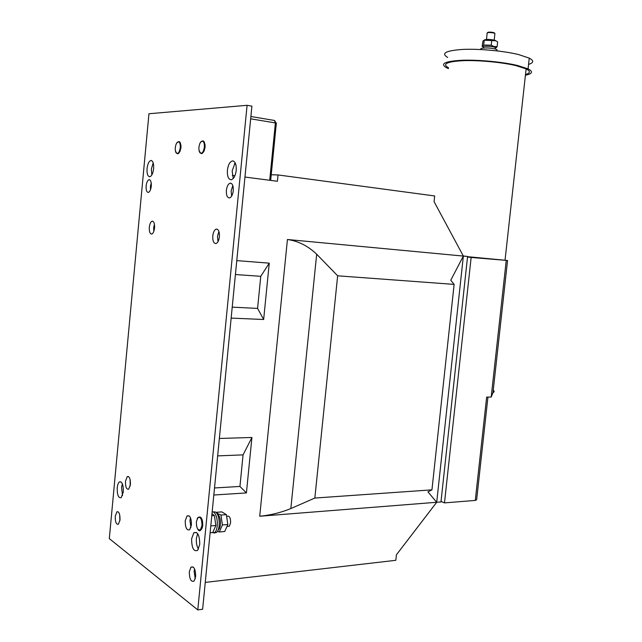 <?xml version="1.0" encoding="UTF-8"?>
<svg xmlns="http://www.w3.org/2000/svg" width="642" height="642" viewBox="0 0 642 642"><rect width="100%" height="100%" fill="white"/><g stroke="black" fill="none" stroke-linecap="round" stroke-linejoin="round"><path stroke-width="0.96" d="M487.43 32.702C488.016 31.98 490.055 31.923 493.546 32.533L494.709 33.296M494.846 34.066L494.918 33.4L493.834 33.007C489.557 32.293 487.254 32.389 486.941 33.296M447.691 57.459C440.757 53.286 445.789 50.606 462.786 49.418C479.261 48.632 503.85 50.903 518.72 54.602L529.257 58.133C534.032 60.677 533.799 62.772 528.567 64.401M448.437 68.582L446.591 67.771C439.642 63.791 444.649 61.295 461.622 60.268C478.073 59.618 502.654 61.905 517.524 65.484L528.069 68.879C533.382 71.623 532.491 73.75 525.413 75.258M212.783 235.879C213.28 232.059 214.428 229.796 216.226 229.098C218.529 229.186 219.58 231.746 219.395 236.778C218.906 240.549 217.774 242.796 216.017 243.543C213.674 243.503 212.598 240.943 212.783 235.879M218.007 241.641L217.502 236.312L218.906 231.441M226.377 190.361C226.955 186.164 228.255 183.756 230.269 183.155C232.484 183.427 233.479 185.955 233.271 190.738C232.701 194.887 231.425 197.287 229.451 197.937C227.188 197.72 226.169 195.2 226.377 190.361M231.626 196.139L231.144 190.939L232.805 185.538M227.404 170.25C228.183 164.697 229.9 161.575 232.565 160.901C235.277 161.351 236.489 164.529 236.208 170.435C235.437 175.9 233.752 179.014 231.152 179.768C228.367 179.399 227.124 176.229 227.404 170.25M233.239 178.532L232.155 170.876L235.157 162.787M185.225 520.814L186.999 515.991C189.92 515.02 191.396 517.998 191.436 524.923L189.703 529.706C186.75 530.725 185.257 527.756 185.225 520.814M190.915 527.547L189.96 520.445L190.489 517.797M191.613 538.823L193.796 532.772C197.664 531.375 199.646 535.251 199.742 544.408L197.624 550.387C193.699 551.871 191.701 548.019 191.613 538.823M198.49 549.151C196.781 546.414 196.083 542.835 196.388 538.397L197.664 533.63M189.326 571.773L190.915 567.223C193.98 566.035 195.569 569.141 195.674 576.524L194.125 581.034C191.027 582.27 189.422 579.18 189.326 571.773M195.232 578.875L194.109 571.252L194.566 568.876M125.495 481.275L127.244 476.621C129.443 476.212 130.503 478.852 130.422 484.533L128.697 489.164C126.482 489.597 125.415 486.973 125.495 481.275M130.198 486.066L130.093 479.494M149.321 227.268C149.763 223.761 150.726 221.723 152.194 221.177C153.952 221.37 154.738 223.641 154.545 227.982C154.104 231.465 153.157 233.495 151.705 234.065C149.923 233.897 149.129 231.634 149.321 227.268M153.799 231.417L153.679 227.677L154.425 224.235M147.058 168.549C147.692 163.718 149.016 161.022 151.014 160.468C153.013 160.893 153.879 163.63 153.623 168.685C152.989 173.476 151.689 176.165 149.714 176.759C147.684 176.373 146.801 173.637 147.058 168.549M151.833 174.961L151.368 169.095L153.173 162.819M146.135 185.923C146.609 182.232 147.62 180.145 149.153 179.672C150.758 179.969 151.464 182.143 151.271 186.204C150.79 189.88 149.795 191.958 148.278 192.448C146.649 192.183 145.935 190.008 146.135 185.923M150.509 189.719L150.445 186.429L151.215 182.922M117.229 487.743C117.55 484.782 118.272 482.84 119.396 481.925C122.116 481.444 123.425 484.774 123.32 491.924L121.194 497.702C118.441 498.224 117.125 494.902 117.229 487.743M122.542 495.6L121.555 487.495L122.349 483.795M115.255 516.272L116.86 511.851C119.019 511.417 120.07 514.073 120.006 519.827L118.425 524.225C116.234 524.683 115.183 522.034 115.255 516.272M119.869 520.855L119.717 514.908M525.493 74.504C530.461 73.068 530.669 71.198 526.119 68.879L516.032 65.636C501.867 62.242 478.499 60.067 462.842 60.685C446.672 61.656 441.905 64.031 448.517 67.827M467.561 256.68L507.557 260.483L492.976 392.663L491.186 397.077L486.652 397.101L475.281 500.431L444.489 502.887L441.022 501.402L467.585 256.471L463.299 255.965M493.249 390.175C494.533 391.163 494.436 391.989 492.976 392.663M259.721 516.24L287.431 239.506C298.249 241.039 307.991 245.934 316.675 254.208L290.842 508.552C281.027 512.589 270.659 515.149 259.721 516.24L440.966 501.94L441.022 501.402M232.26 175.394L234.924 175.748L232.26 175.394M269.712 180.266L275.394 122.935L276.341 123.136L270.667 180.394L244.963 177.048L277.4 181.269L278.026 174.945L271.221 174.76M287.431 239.506L463.355 256.078L434.072 201.652L434.674 195.954L278.026 174.945M247.082 105.312L251.905 106.155L202.631 609.258L197.784 609.9L109.309 538.598L148.952 113.746L247.082 105.312L197.784 609.9M213.826 495.014L246.408 492.928L251.921 437.483L219.363 438.462M290.842 508.552L314.845 498.048L431.946 489.846L427.949 491.86L436.704 502.277L396.411 554.792L395.825 560.306L205.263 582.398M231.144 318.095L263.653 319.499L269.255 263.156L236.778 260.612M436.704 502.277L463.355 256.078L467.585 256.471M431.946 489.846L454.127 284.39L337.652 275.811L316.675 254.208M314.845 498.048L337.652 275.811M463.355 256.078L450.764 280.217L454.127 284.39M263.653 319.499L257.578 308.409L260.764 276.309L235.413 274.535M260.764 276.309L269.255 263.156M257.578 308.409L232.219 307.141M246.408 492.928L239.939 486.443L243.069 454.865L217.654 455.892M243.069 454.865L251.921 437.483M239.939 486.443L214.516 487.96M507.557 260.483L471.148 257.458L444.489 502.887M471.148 257.458L467.52 257.025M506.209 260.74L491.186 397.077M477.11 495.504L476.637 499.765L475.281 500.431M234.362 163.814L235.662 163.999M210.127 532.772L212.751 532.547L215.848 525.493L214.412 515.55L211.996 513.64M214.412 515.55L211.788 515.751M215.848 525.493L210.793 525.91M212.951 511.859L215.391 511.979C219.773 514.154 220.704 528.968 216.643 532.379L213.995 533.101M212.189 511.714L213.489 512.115C217.863 514.298 218.786 529.136 214.741 532.539L211.114 532.691M217.486 514.499L217.742 514.427C220.944 516.489 221.466 527.307 218.465 529.802L218.095 530.099M219.299 531.985L224.716 531.512L227.838 524.506L226.377 514.643L221.835 511.891L216.45 512.292L218.015 513.72L220.968 515.053L222.413 524.947L219.299 531.985L217.526 531.231M226.377 514.643L220.968 515.053M227.838 524.506L222.413 524.947M227.597 526.376L229.322 526.231L230.622 522.773C230.558 517.669 229.387 515.51 227.091 516.304L227.011 516.304M199.493 530.164L200.489 529.658L202.013 525.453C202.134 520.453 201.098 517.661 198.892 517.059M202.005 525.453C201.949 519.226 200.593 516.585 197.929 517.532L196.364 521.777C196.42 528.029 197.792 530.653 200.481 529.666L202.005 525.453M200.89 153.326L201.098 153.342C202.768 152.924 203.867 150.862 204.389 147.146C204.573 143.447 203.867 141.409 202.27 141.055C200.577 141.441 199.469 143.503 198.948 147.251C198.747 150.982 199.469 153.013 201.09 153.342C202.76 152.924 203.859 150.862 204.381 147.146C204.581 143.623 203.939 141.601 202.447 141.063M177.072 153.518L177.256 153.526C178.789 153.133 179.8 151.159 180.29 147.596C180.474 144.049 179.832 142.099 178.364 141.762C176.807 142.131 175.788 144.105 175.298 147.692C175.114 151.263 175.764 153.205 177.248 153.526C178.781 153.133 179.792 151.159 180.282 147.596C180.482 144.209 179.888 142.267 178.524 141.77M481.46 49.562C477.921 47.861 488.787 47.307 494.902 48.92L497.044 49.651L496.956 50.862M483.675 49.691L494.749 50.622M483.514 48.03L483.57 47.5C480.144 45.839 492.558 45.863 495.423 47.54L495.319 48.487M495.335 48.351L495.407 47.677M497.117 46.657L497.646 41.81L495.776 40.791L484.22 40.213L483.001 40.944L482.142 46.393L483.699 45.06L491.226 45.189L494.107 46.537L497.117 46.657L495.64 48.062M496.362 41.056L494.356 40.125C489.148 39.17 485.729 39.178 484.1 40.141M484.22 40.213L483.699 45.06M491.748 40.326L491.226 45.189M274.463 120.463L250.894 116.507L274.463 120.463L275.394 122.935L250.661 118.826M274.535 120.471L276.317 123.376M202.736 525.389C202.808 519.964 201.652 517.195 199.253 517.075M198.033 529.433C199.991 531.014 201.315 529.69 202.013 525.453C201.829 518.608 200.328 516.136 197.511 518.022M199.839 530.083L199.847 530.083C201.331 530.156 202.286 528.631 202.728 525.501C202.326 517.356 200.473 515.085 197.134 518.688M200.103 142.989C203.161 139.21 204.822 140.614 205.071 147.227L205.063 144.57M199.702 152.403C201.797 154.313 203.353 152.563 204.389 147.146C204.461 142.171 203.362 140.325 201.074 141.625M203.995 151.351L205.079 147.251M176.406 143.543C179.238 140.012 180.755 141.384 180.956 147.676L180.948 145.084M176.044 152.724C177.946 154.401 179.367 152.692 180.29 147.596C180.386 142.901 179.399 141.12 177.328 142.243M179.929 151.681L180.964 147.692M494.236 32.758L494.637 33.264M494.918 33.4L494.188 40.085M529.257 58.133L528.069 68.879M217.229 229.194L216.226 229.098M231.032 183.251L230.269 183.155M233.351 161.006L232.565 160.901M189.069 515.831L186.999 515.991M196.629 532.531L193.796 532.772M193.178 566.982L190.915 567.223M128.496 476.557L127.244 476.621M152.796 221.233L152.194 221.177M151.472 160.524L151.014 160.468M149.578 179.728L149.153 179.672M120.913 481.845L119.396 481.925M118.088 511.762L116.86 511.851M526.119 68.879L505.029 260.307M487.134 33.432L486.484 39.443M476.637 499.765L487.936 397.093M216.643 532.379L214.741 532.539M196.46 525.308C197.255 528.984 199.79 535.428 202.712 525.509M229.322 526.231L227.517 526.384M198.996 150.188C201.106 155.541 203.129 154.553 205.071 147.227M175.346 150.597C177.312 155.621 179.182 154.65 180.956 147.676M497.044 49.651L496.908 50.862M495.423 47.54L495.263 49.009M495.576 47.829L496.796 47.219M495.167 40.358L495.776 40.791"/></g></svg>
